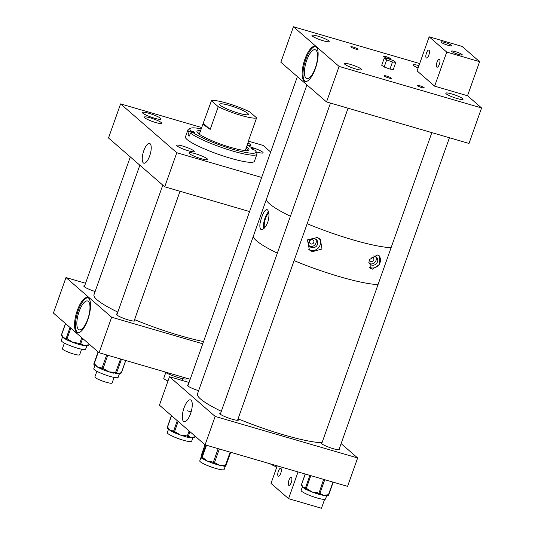 <?xml version="1.0" encoding="UTF-8"?>
<svg xmlns="http://www.w3.org/2000/svg" width="535" height="535" viewBox="0 0 535 535"><rect width="100%" height="100%" fill="white"/><g stroke="black" fill="none" stroke-linecap="round" stroke-linejoin="round"><path stroke-width="0.8" d="M143.34 162.894A10.279 3.611 -73.8 0 0 143.922 163.202A10.279 3.611 -73.8 0 0 149.987 155.016A10.279 3.611 -73.8 0 0 150.121 143.734A10.279 3.611 -73.8 0 0 149.673 143.467A10.279 3.611 -73.8 0 0 143.54 151.418A10.279 3.611 -73.8 0 0 143.34 162.894M154.582 118.242A9.897 1.478 19.5 0 0 161.062 119.071A9.897 1.478 19.5 0 0 148.877 113.286A9.897 1.478 19.5 0 0 142.397 112.464A9.897 1.478 19.5 0 0 154.582 118.242M252.747 149.452L252.961 148.85L253.59 149.031A35.069 5.243 -160.5 0 0 247.203 145.145A9.897 1.478 19.5 0 0 250.942 145.266A9.897 1.478 19.5 0 0 247.959 143.005M188.166 150.736A9.269 1.384 19.5 0 0 194.232 151.512A9.269 1.384 19.5 0 0 182.823 146.102A9.269 1.384 19.5 0 0 176.757 145.326A9.269 1.384 19.5 0 0 188.166 150.736M201.12 158.674A9.897 1.478 19.5 0 0 207.6 159.504A9.897 1.478 19.5 0 0 195.415 153.719A9.897 1.478 19.5 0 0 188.935 152.896A9.897 1.478 19.5 0 0 201.12 158.674M256.084 151.773A9.269 1.384 19.5 0 0 257.047 152.06A9.269 1.384 19.5 0 0 263.113 152.836A9.269 1.384 19.5 0 0 251.711 147.419A9.269 1.384 19.5 0 0 250.801 147.165M155.685 122.515A9.269 1.384 19.5 0 0 161.751 123.291A9.269 1.384 19.5 0 0 150.348 117.881A9.269 1.384 19.5 0 0 144.283 117.105A9.269 1.384 19.5 0 0 155.685 122.515M120.596 103.897L176.791 152.729L164.72 186.822L108.518 137.99L120.596 103.897L201.695 127.537M248.594 141.207L263.08 145.426L270.67 152.027M176.791 152.729L261.662 177.466M164.72 186.822L249.591 211.559M246.087 148.289A27.579 4.126 -160.5 0 1 248.273 150.315M246.588 146.878A27.579 4.126 -160.5 0 1 248.956 149.767A27.579 4.126 -160.5 0 1 231.214 147.553A27.579 4.126 -160.5 0 1 196.954 131.349A27.579 4.126 -160.5 0 1 200.612 130.6M252.961 148.85A2.294 0.341 19.5 0 0 251.49 148.663A2.294 0.341 19.5 0 0 254.332 150.007L254.968 150.195A35.069 5.243 -160.5 0 1 255.897 151.378A35.069 5.243 -160.5 0 1 233.461 149.452A35.069 5.243 -160.5 0 1 192.319 132.085L190.46 133.101A36.581 5.47 -160.5 0 0 233.414 151.244A36.581 5.47 -160.5 0 0 256.94 154.174L254.419 161.289A36.581 5.47 -160.5 0 1 230.893 158.36A36.581 5.47 -160.5 0 1 185.458 136.866L187.979 129.758A36.581 5.47 -160.5 0 1 188.648 129.116L190.547 128.239A35.069 5.243 -160.5 0 1 201.227 128.861M255.897 151.378L256.813 153.257A36.581 5.47 -160.5 0 1 256.94 154.174M190.46 133.101L189.43 136.01A36.581 5.47 -160.5 0 1 188.059 134.847L189.089 131.938A36.581 5.47 -160.5 0 1 187.979 129.758M192.319 132.085L192.948 132.265A2.294 0.341 19.5 0 0 194.426 132.446A2.294 0.341 19.5 0 0 191.577 131.102L190.941 130.921A35.069 5.243 -160.5 0 1 190.547 128.239M253.59 149.031L254.011 149.914M190.941 130.921L189.089 131.938M197.134 132.205A27.579 4.126 -160.5 0 1 200.11 132.011M188.059 134.847L189.678 135.315M238.416 113.119A15.241 2.28 19.5 0 0 248.387 114.39A15.241 2.28 19.5 0 0 229.629 105.489A15.241 2.28 19.5 0 0 219.658 104.218A15.241 2.28 19.5 0 0 238.416 113.119M256.606 117.847L249.805 111.942A24.383 3.645 19.5 0 0 227 103.201A24.383 3.645 19.5 0 0 211.439 100.761L202.859 124.26L210.195 129.396L218.24 106.672A24.383 3.645 19.5 0 0 241.044 115.406A24.383 3.645 19.5 0 0 256.606 117.847L248.681 140.217M211.439 100.761L218.24 106.672M203.394 123.485L210.195 129.396M183.538 421.393A11.375 3.992 -73.8 0 0 184.2 421.734A11.375 3.992 -73.8 0 0 190.901 412.645A11.375 3.992 -73.8 0 0 191.042 400.193A11.375 3.992 -73.8 0 0 190.567 399.906A11.375 3.992 -73.8 0 0 183.766 408.673A11.375 3.992 -73.8 0 0 183.538 421.393M220.694 413.107A9.897 1.478 19.5 0 0 219.791 413.388A9.897 1.478 19.5 0 0 231.976 419.172A9.897 1.478 19.5 0 0 238.456 419.995A9.897 1.478 19.5 0 0 237.935 419.206M321.435 442.719A9.897 1.478 19.5 0 0 321.154 442.926A9.897 1.478 19.5 0 0 333.338 448.711A9.897 1.478 19.5 0 0 339.819 449.54A9.897 1.478 19.5 0 0 339.297 448.751M215.15 416.424L169.488 376.747L159.43 405.162L205.092 444.839L215.15 416.424L357.641 457.953L341.116 443.602M188.213 384.886A9.897 1.478 19.5 0 0 187.31 385.167A9.897 1.478 19.5 0 0 198.632 390.69M169.488 376.747L189.069 382.458M205.092 444.839L347.576 486.362L357.641 457.953M276.809 467.035A12.927 1.933 -160.5 0 1 270.175 463.805M326.711 495.617L325.501 499.028A12.927 1.933 -160.5 0 1 317.054 497.951A12.927 1.933 -160.5 0 1 301.131 490.401L302.442 486.71M317.349 493.818A12.927 1.933 -160.5 0 1 317.008 493.711A12.927 1.933 -160.5 0 1 312.099 492.013A12.927 1.933 -160.5 0 1 307.652 490.147A12.927 1.933 -160.5 0 1 307.284 489.973L307.444 488.943L312.099 492.013L317.556 492.802L317.369 493.838L318.526 494.26M305.351 488.997A12.927 1.933 -160.5 0 1 303.057 487.512A12.927 1.933 -160.5 0 1 302.509 486.87L302.168 486.241A1.217 1.123 -49.1 0 1 301.874 485.004L303.057 487.512L305.044 487.753A1.217 1.123 130.9 0 0 305.338 488.99L305.712 489.311A1.217 1.123 -49.1 0 1 305.411 488.067L309.905 475.388M319.388 494.414A1.217 0.936 -80.9 0 0 320.646 493.698L323.715 495.39L327.587 494.808A1.217 0.936 99.1 0 1 326.544 495.591L325.935 495.57A12.927 1.933 -160.5 0 1 323.715 495.39A12.927 1.933 -160.5 0 1 319.79 494.521A12.927 1.933 -160.5 0 1 319.662 494.487M326.33 495.524A12.927 1.933 -160.5 0 1 325.935 495.57M319.79 494.521L318.786 494.353A1.217 0.936 -80.9 0 0 319.836 493.571L320.646 493.698M225.288 466.232L224.138 469.483A12.927 1.933 -160.5 0 1 212.094 467.269A12.927 1.933 -160.5 0 1 199.769 460.856L201.12 457.057M212.268 463.036A12.927 1.933 -160.5 0 1 212.02 462.942A12.927 1.933 -160.5 0 1 207.333 461.076A12.927 1.933 -160.5 0 1 203.741 459.318A12.927 1.933 -160.5 0 1 203.387 459.117A1.217 0.535 -66.3 0 1 203.293 459.097L203.293 459.097A1.217 0.535 -66.3 0 1 203.22 457.953L207.333 461.076L212.241 461.919A1.217 0.535 113.7 0 0 212.315 463.063L212.315 463.063A1.217 0.535 113.7 0 0 212.402 463.083L213.291 463.47M201.561 457.853A12.927 1.933 -160.5 0 1 201.107 457.164A12.927 1.933 -160.5 0 1 201.113 457.077A12.927 1.933 -160.5 0 1 201.127 457.037A12.927 1.933 -160.5 0 1 201.14 456.997M213.686 463.604L214.495 463.798A1.217 0.669 -76.2 0 0 214.602 463.845A1.217 0.669 -76.2 0 0 215.485 463.029L219.531 465.263L224.379 465.216A1.217 0.669 103.8 0 1 223.503 466.032L223.503 466.032A1.217 0.669 103.8 0 1 223.389 465.985A12.927 1.933 -160.5 0 1 222.988 465.938A12.927 1.933 -160.5 0 1 219.531 465.263A12.927 1.933 -160.5 0 1 214.883 463.925A12.927 1.933 -160.5 0 1 214.669 463.858M201.113 457.077L201.381 455.573A1.217 1.204 -3.8 0 1 201.448 455.138L201.107 457.164L201.568 456.917A1.217 1.204 176.2 0 0 201.501 457.392L201.521 457.599A1.217 1.204 -3.8 0 1 201.581 457.124L205.855 445.06M214.883 463.925L213.565 463.591A1.217 0.669 -76.2 0 0 214.441 462.775L215.485 463.029M191.67 441.214A12.927 1.933 -160.5 0 1 191.657 441.261A12.927 1.933 -160.5 0 1 178.991 438.827A12.927 1.933 -160.5 0 1 167.281 432.688A12.927 1.933 -160.5 0 1 167.294 432.634A12.927 1.933 -160.5 0 1 167.315 432.588M187.952 437.255L187.852 437.235A1.217 1.057 -85.9 0 0 188.922 436.46L191.229 437.79L194.332 436.848A1.217 1.057 94.1 0 1 193.269 437.63L192.607 437.73A12.927 1.933 -160.5 0 1 191.229 437.79A12.927 1.933 -160.5 0 1 187.952 437.255A12.927 1.933 -160.5 0 1 187.892 437.242M175.734 433.236L175.36 433.089L175.734 432.119L180.502 435.069L186.073 435.737L185.705 436.707A12.927 1.933 -160.5 0 1 185.311 436.58A12.927 1.933 -160.5 0 1 180.502 435.069A12.927 1.933 -160.5 0 1 175.734 433.236A12.927 1.933 -160.5 0 1 175.366 433.076M173.273 432.133A12.927 1.933 -160.5 0 1 173.2 432.099A12.927 1.933 -160.5 0 1 170.103 430.407A12.927 1.933 -160.5 0 1 168.846 429.384L168.385 428.93A1.217 1.03 -56.8 0 1 168.037 427.652L170.103 430.407L172.972 430.882A1.217 1.03 123.2 0 0 173.313 432.16L173.2 432.099M185.311 436.58L186.909 437.115A1.217 1.057 -85.9 0 0 188.293 436.42L188.922 436.46M193.269 437.63L193.897 437.67A1.217 1.057 -85.9 0 0 194.967 436.894L195.195 436.239M139.849 165.215L93.973 294.758A70.112 10.486 19.5 0 0 93.939 294.872A70.112 10.486 19.5 0 0 117.82 312.126M134.573 319.609A70.112 10.486 19.5 0 0 203.561 341.544M88.569 298.095A18.29 6.42 106.2 0 1 88.268 318.338A18.29 6.42 106.2 0 1 77.415 332.696A18.29 6.42 106.2 0 1 76.498 332.188A18.29 6.42 106.2 0 1 76.799 311.945A18.29 6.42 106.2 0 1 87.653 297.58A18.29 6.42 106.2 0 1 88.569 298.095A18.29 6.42 106.2 0 1 88.268 318.338A18.29 6.42 106.2 0 1 77.415 332.696A18.29 6.42 106.2 0 1 76.498 332.188A18.29 6.42 106.2 0 1 76.799 311.945A18.29 6.42 106.2 0 1 87.653 297.58A18.29 6.42 106.2 0 1 88.569 298.095M77.374 332.442A18.29 6.42 -73.8 0 0 77.869 332.783A18.29 6.42 -73.8 0 1 77.374 332.442A18.29 6.42 -73.8 0 1 77.481 312.821A18.29 6.42 -73.8 0 1 88.081 297.754A18.29 6.42 -73.8 0 0 77.481 312.821A18.29 6.42 -73.8 0 0 77.374 332.442M128.474 319.977A9.897 1.478 19.5 0 0 134.954 320.806A9.897 1.478 19.5 0 0 134.432 320.017A9.897 1.478 19.5 0 1 134.954 320.806A9.897 1.478 19.5 0 1 128.474 319.977A9.897 1.478 19.5 0 1 116.289 314.192A9.897 1.478 19.5 0 0 128.474 319.977M78.451 329.399A15.02 5.276 -73.8 0 0 79.207 329.821A15.02 5.276 -73.8 0 0 88.121 318.024A15.02 5.276 -73.8 0 0 88.369 301.392A15.02 5.276 -73.8 0 0 87.613 300.978A15.02 5.276 -73.8 0 0 78.698 312.768A15.02 5.276 -73.8 0 0 78.451 329.399A15.02 5.276 -73.8 0 0 79.207 329.821A15.02 5.276 -73.8 0 0 88.121 318.024A15.02 5.276 -73.8 0 0 88.369 301.392A15.02 5.276 -73.8 0 0 87.613 300.978A15.02 5.276 -73.8 0 0 78.698 312.768A15.02 5.276 -73.8 0 0 78.451 329.399M65.986 277.558L53.42 313.049L99.082 352.726L190.199 379.282L99.082 352.726L111.648 317.235L202.765 343.791L111.648 317.235L99.082 352.726L53.42 313.049L65.986 277.558L85.573 283.262L65.986 277.558L111.648 317.235L65.986 277.558M84.711 285.69A9.897 1.478 19.5 0 0 83.808 285.971A9.897 1.478 19.5 0 0 95.13 291.495A9.897 1.478 19.5 0 1 83.808 285.971A9.897 1.478 19.5 0 1 84.711 285.69M117.192 313.911A9.897 1.478 19.5 0 0 116.289 314.192A9.897 1.478 19.5 0 1 117.192 313.911M64.387 343.075L62.401 348.68A9.142 1.364 19.5 0 0 73.656 354.023A9.142 1.364 19.5 0 0 79.641 354.785L81.628 349.181M96.868 371.297L94.882 376.901A9.142 1.364 19.5 0 0 106.137 382.244A9.142 1.364 19.5 0 0 112.123 383.007L114.109 377.402M165.756 372.614L163.77 378.225A9.142 1.364 19.5 0 0 167.983 381M119.439 373.671L118.128 377.376A12.927 1.933 -160.5 0 1 113.427 377.262A12.927 1.933 -160.5 0 1 100.292 372.922A12.927 1.933 -160.5 0 1 93.765 368.749L94.956 365.372M102.546 369.585L103.703 369.973L104.231 369.056L108.953 371.845L114.483 372.36L113.922 373.249A12.927 1.933 -160.5 0 1 113.527 373.156A12.927 1.933 -160.5 0 1 108.953 371.845A12.927 1.933 -160.5 0 1 104.051 370.093A12.927 1.933 -160.5 0 1 103.73 369.966M101.489 369.036A12.927 1.933 -160.5 0 1 101.356 368.983A12.927 1.933 -160.5 0 1 97.658 367.17A12.927 1.933 -160.5 0 1 95.685 365.866A12.927 1.933 -160.5 0 1 95.397 365.586A1.217 0.909 -60.7 0 1 95.203 365.512L95.203 365.512A1.217 0.909 -60.7 0 1 94.889 364.255L97.658 367.17L101.229 367.812A1.217 0.909 119.3 0 0 101.543 369.07L101.543 369.07A1.217 0.909 119.3 0 0 101.737 369.143M115.179 373.657A1.217 1.137 -93.8 0 0 115.6 373.711L116.055 373.684A1.217 1.137 -93.8 0 0 117.045 372.908L118.596 373.918L120.95 372.648A1.217 1.137 86.2 0 1 119.974 373.423L119.312 373.744A12.927 1.933 -160.5 0 1 118.596 373.918A12.927 1.933 -160.5 0 1 116.028 373.684M104.051 370.093L102.506 369.585L103.034 368.668L104.231 369.056M113.988 373.269L113.527 373.156M86.884 345.67L85.647 349.154A12.927 1.933 -160.5 0 1 77.849 348.265A12.927 1.933 -160.5 0 1 61.284 340.527L62.582 336.863M78.177 344.152A12.927 1.933 -160.5 0 1 77.822 344.045A12.927 1.933 -160.5 0 1 72.927 342.387A12.927 1.933 -160.5 0 1 68.366 340.527A12.927 1.933 -160.5 0 1 67.992 340.36L68.219 339.357L72.927 342.387L78.438 343.149L78.19 344.165L79.367 344.587M66.006 339.397A12.927 1.933 -160.5 0 1 65.992 339.384A12.927 1.933 -160.5 0 1 63.431 337.826A12.927 1.933 -160.5 0 1 62.695 337.063L62.301 336.502A1.217 1.103 -52 0 1 61.98 335.238L63.431 337.826L65.698 338.14A1.217 1.103 128 0 0 66.019 339.404L66.454 339.745A1.217 1.103 -52 0 1 66.133 338.481L70.025 327.48M80.163 344.707A1.217 0.976 -82.2 0 0 81.46 343.998L84.309 345.583L87.961 344.894A1.217 0.976 97.8 0 1 86.904 345.67L86.275 345.677A12.927 1.933 -160.5 0 1 84.309 345.583A12.927 1.933 -160.5 0 1 80.564 344.814A12.927 1.933 -160.5 0 1 80.457 344.781M86.663 345.603A12.927 1.933 -160.5 0 1 86.275 345.677M80.564 344.814L79.641 344.674A1.217 0.976 -82.2 0 0 80.705 343.898L81.46 343.998M187.123 378.385L187.009 378.693A12.927 1.933 -160.5 0 1 182.836 378.693A12.927 1.933 -160.5 0 1 164.165 371.691M421.747 87.586A3.812 0.568 19.5 0 0 424.242 87.907A3.812 0.568 19.5 0 0 419.554 85.68A3.812 0.568 19.5 0 0 417.059 85.366A3.812 0.568 19.5 0 0 421.747 87.586M388.865 78.003A3.812 0.568 19.5 0 0 391.359 78.324A3.812 0.568 19.5 0 0 386.671 76.097A3.812 0.568 19.5 0 0 384.177 75.776A3.812 0.568 19.5 0 0 388.865 78.003M355.494 49.013A3.812 0.568 19.5 0 0 357.989 49.327A3.812 0.568 19.5 0 0 353.301 47.1A3.812 0.568 19.5 0 0 350.806 46.786A3.812 0.568 19.5 0 0 355.494 49.013M388.377 58.596A3.812 0.568 19.5 0 0 390.871 58.91A3.812 0.568 19.5 0 0 386.183 56.69A3.812 0.568 19.5 0 0 383.689 56.369A3.812 0.568 19.5 0 0 388.377 58.596M304.094 80.952A18.29 6.42 106.2 0 1 304.395 60.709A18.29 6.42 106.2 0 1 315.249 46.344A18.29 6.42 106.2 0 1 316.165 46.859A18.29 6.42 106.2 0 1 315.864 67.102A18.29 6.42 106.2 0 1 305.01 81.467A18.29 6.42 106.2 0 1 304.094 80.952M315.67 46.518A18.29 6.42 -73.8 0 0 305.077 61.585A18.29 6.42 -73.8 0 0 304.97 81.206A18.29 6.42 -73.8 0 0 305.465 81.547M315.964 50.163A15.02 5.276 -73.8 0 0 315.209 49.742A15.02 5.276 -73.8 0 0 306.294 61.532A15.02 5.276 -73.8 0 0 306.047 78.163A15.02 5.276 -73.8 0 0 306.802 78.585A15.02 5.276 -73.8 0 0 315.717 66.788A15.02 5.276 -73.8 0 0 315.964 50.163M451.794 93.946A9.142 1.364 -160.5 0 1 463.049 99.289A9.142 1.364 -160.5 0 1 457.064 98.52A9.142 1.364 -160.5 0 1 445.809 93.184A9.142 1.364 -160.5 0 1 451.794 93.946M350.432 64.401A9.142 1.364 -160.5 0 1 361.687 69.744A9.142 1.364 -160.5 0 1 355.701 68.982A9.142 1.364 -160.5 0 1 344.446 63.638A9.142 1.364 -160.5 0 1 350.432 64.401M317.95 36.179A9.142 1.364 -160.5 0 1 329.206 41.523A9.142 1.364 -160.5 0 1 323.22 40.76A9.142 1.364 -160.5 0 1 311.965 35.417A9.142 1.364 -160.5 0 1 317.95 36.179M481.58 107.956L339.09 66.427L326.524 101.931L469.008 143.454L481.58 107.956L467.53 95.745L479.601 61.652L462.039 46.391L429.157 36.808L446.725 52.069L479.601 61.652M326.524 101.931L280.862 62.254L293.427 26.75L419.687 63.551M339.09 66.427L293.427 26.75M418.116 67.992A9.142 1.364 -160.5 0 1 413.328 64.962A9.142 1.364 -160.5 0 1 418.958 65.624M288.726 485.272A4.146 1.458 106.2 0 1 288.793 480.684A4.146 1.458 106.2 0 1 291.254 477.427A4.146 1.458 106.2 0 1 291.461 477.548A4.146 1.458 106.2 0 1 291.394 482.135A4.146 1.458 106.2 0 1 288.933 485.392A4.146 1.458 106.2 0 1 288.726 485.272M278.187 476.117A4.146 1.458 106.2 0 1 278.253 471.529A4.146 1.458 106.2 0 1 280.714 468.272A4.146 1.458 106.2 0 1 280.922 468.386A4.146 1.458 106.2 0 1 280.855 472.98A4.146 1.458 106.2 0 1 278.394 476.23A4.146 1.458 106.2 0 1 278.187 476.117M277.224 465.858L271.011 483.406L288.572 498.667L321.455 508.25L324.591 499.389M298.042 471.93L288.572 498.667M448.009 45.274A5.671 0.849 19.5 0 0 451.721 45.749A5.671 0.849 19.5 0 0 444.739 42.439A5.671 0.849 19.5 0 0 441.027 41.964A5.671 0.849 19.5 0 0 448.009 45.274M458.542 54.43A5.671 0.849 19.5 0 0 462.253 54.904A5.671 0.849 19.5 0 0 455.278 51.594A5.671 0.849 19.5 0 0 451.567 51.119A5.671 0.849 19.5 0 0 458.542 54.43M429.01 50.203A4.146 1.458 106.2 0 1 428.943 54.791A4.146 1.458 106.2 0 1 426.482 58.047A4.146 1.458 106.2 0 1 426.275 57.934A4.146 1.458 106.2 0 1 426.341 53.34A4.146 1.458 106.2 0 1 428.803 50.089A4.146 1.458 106.2 0 1 429.01 50.203M439.549 59.358A4.146 1.458 106.2 0 1 439.482 63.946A4.146 1.458 106.2 0 1 437.021 67.203A4.146 1.458 106.2 0 1 436.814 67.089A4.146 1.458 106.2 0 1 436.881 62.501A4.146 1.458 106.2 0 1 439.342 59.245A4.146 1.458 106.2 0 1 439.549 59.358M467.53 95.745L434.647 86.162L446.725 52.069M434.647 86.162L417.086 70.901L429.157 36.808M268.791 212.957A8.614 3.023 -73.8 0 0 265.514 218.521A8.614 3.023 -73.8 0 0 264.591 227.843M261.789 217.15C263.815 211.365 265.721 208.944 267.507 209.88C269.346 212.094 269.433 216.247 267.761 222.339C265.28 227.984 262.912 230.271 260.665 229.201C259.281 227.128 259.656 223.108 261.789 217.15M267.005 209.593L267.507 209.88M268.53 211.773A10.366 3.638 -73.8 0 0 265.012 218.086A10.366 3.638 -73.8 0 0 263.701 228.659M369.524 259.836A2.294 2.12 131 0 0 373.564 260.344A2.294 2.12 131 0 0 371.544 257.134M312.467 239.713A2.294 2.12 131 0 0 310.206 243.579A2.294 2.12 131 0 0 313.577 242.863A2.294 2.12 131 0 0 312.467 239.713M369.397 263.481A4.761 4.4 131 0 0 370.12 263.768A4.761 4.4 131 0 0 375.276 261.889A4.761 4.4 131 0 0 375.483 256.479M368.742 261.996A4.761 4.4 131 0 0 370.066 264.223A4.761 4.4 131 0 0 371.618 265.066A4.761 4.4 131 0 0 377.068 262.738A4.761 4.4 131 0 0 376.312 257.034A4.761 4.4 131 0 0 374.761 256.191A4.761 4.4 131 0 0 372.922 256.058M309.411 246A4.761 4.4 131 0 0 310.139 246.287A4.761 4.4 131 0 0 315.296 244.408A4.761 4.4 131 0 0 315.503 238.991M314.774 238.704A4.761 4.4 131 0 0 309.324 241.038A4.761 4.4 131 0 0 310.079 246.742A4.761 4.4 131 0 0 311.631 247.585A4.761 4.4 131 0 0 317.088 245.257A4.761 4.4 131 0 0 316.325 239.553A4.761 4.4 131 0 0 314.774 238.704M369.464 267.246A7.624 7.042 131 0 0 370.675 267.727A7.624 7.042 131 0 0 379.141 264.41A7.624 7.042 131 0 0 378.813 255.503M377.376 254.981L369.759 259.408L370.307 268.216L372.347 269.185L379.616 264.504L379.368 255.904L377.376 254.981M308.762 249.33A7.624 7.042 131 0 0 310.688 250.246A7.624 7.042 131 0 0 319.041 247.103A7.624 7.042 131 0 0 319.087 238.329M317.395 237.5L307.464 239.861L309.39 249.925L312.366 251.704L321.99 249.016L320.318 239.232L317.395 237.5M391.105 247.658A70.112 10.486 -160.5 0 1 307.157 223.724A70.112 10.486 -160.5 0 0 352.846 239.82A70.112 10.486 -160.5 0 0 391.105 247.658M306.916 84.898L266.557 198.866A70.112 10.486 -160.5 0 0 290.405 216.24A70.112 10.486 -160.5 0 1 269.62 203.902A70.112 10.486 -160.5 0 1 266.557 198.866L253.49 235.781A70.112 10.486 19.5 0 0 277.337 253.149A70.112 10.486 -160.5 0 1 256.553 240.817A70.112 10.486 -160.5 0 1 253.49 235.781L197.475 393.947A70.112 10.486 19.5 0 0 221.323 411.321M261.2 229.495L260.665 229.201M378.031 284.573A70.112 10.486 -160.5 0 1 294.089 260.632A70.112 10.486 19.5 0 0 339.772 276.729A70.112 10.486 19.5 0 0 378.031 284.573M395.813 62.348L393.305 69.436L389.968 69.089L384.163 67.002L381.709 65.263L384.217 58.175L387.554 58.529L393.359 60.615L395.813 62.348L392.476 61.993L386.678 59.907L384.217 58.175M389.968 69.089L392.476 61.993M384.163 67.002L386.678 59.907M213.786 467.831A8.172 1.224 -160.5 0 1 208.857 466.085M315.155 497.369A8.172 1.224 -160.5 0 1 310.22 495.624M181.311 439.609A8.172 1.224 -160.5 0 1 176.376 437.864M238.075 418.805A70.112 10.486 19.5 0 0 283.764 434.901A70.112 10.486 19.5 0 0 322.023 442.739M190.968 132.82L191.577 131.102M317.556 492.802L319.836 493.571L324.745 479.708M307.23 489.953L306.073 489.532L306.267 488.495L307.444 488.943M317.008 493.711L318.546 494.286A1.217 1.217 0 0 0 318.786 494.353A1.217 0.936 -80.9 0 1 318.579 494.28L323.648 479.387M310.815 475.648L306.267 488.495L305.044 487.753M327.587 494.808L328.396 494.942L332.944 482.102M305.278 474.037L301.506 484.683L301.874 485.004M301.546 484.563L301.506 484.683A1.217 1.123 -49.1 0 0 301.8 485.92L302.168 486.241M327.139 495.651A1.217 0.936 -80.9 0 0 328.396 494.942L328.637 494.835M306.053 489.512A1.217 1.123 -49.1 0 1 305.712 489.311A1.217 1.217 0 0 0 306.073 489.532L307.652 490.147M212.241 461.919L214.441 462.775L219.33 448.985M203.22 459.05L202.33 458.656A1.217 0.535 -66.3 0 1 202.243 458.635A1.217 0.535 -66.3 0 1 202.17 457.492L203.22 457.953M224.379 465.216L225.416 465.477A1.217 0.669 -76.2 0 1 224.539 466.293A1.217 0.669 -76.2 0 1 224.433 466.239L223.623 466.045M212.02 462.942L213.365 463.524A1.217 1.217 0 0 0 213.565 463.591A1.217 0.669 -76.2 0 1 213.452 463.544A1.217 0.535 -66.3 0 1 213.365 463.524A1.217 0.535 -66.3 0 1 213.291 462.38L218.16 448.644M206.503 445.247L202.17 457.492L201.568 456.917M224.667 466.299A1.217 1.204 176.2 0 0 225.977 465.524L230.665 452.289L225.984 465.503L225.416 465.477L230.144 452.135M201.387 455.619L201.367 455.412A1.217 1.204 -3.8 0 1 201.434 454.931L205.025 444.779L201.448 455.138M202.176 458.589A1.217 1.204 -3.8 0 1 201.521 457.599A1.217 1.217 0 0 0 202.243 458.635L203.741 459.318M172.972 430.882L173.547 431.257A1.217 1.03 -56.8 0 0 174.156 432.654L175.36 433.089L174.163 432.654M189.965 431.691L188.293 436.42L187.283 436.159L189.123 430.963M194.332 436.848L195.135 436.861L195.315 436.346M178.162 421.44L174.524 431.698L173.547 431.257L177.292 420.684M171.561 415.702L167.462 427.278L168.037 427.652M173.313 432.16L173.888 432.534A1.217 1.217 0 0 0 174.156 432.668L174.524 431.698L175.734 432.119M186.073 435.737L187.283 436.159L186.909 437.128A1.217 1.217 0 0 0 187.223 437.195L187.852 437.235M167.495 427.097L167.462 427.278A1.217 1.03 -56.8 0 0 168.07 428.669M114.483 372.36L117.045 372.908M121.438 359.239L116.59 372.935A1.217 1.137 -93.8 0 1 115.6 373.711A1.217 1.217 0 0 1 115.145 373.657L120.549 358.985M107.782 355.26L103.034 368.668L101.971 368.227L106.679 354.939M120.95 372.648L121.405 372.621L125.705 360.483M98.32 352.063L94.153 363.84L94.889 364.255M101.229 367.812L101.971 368.227A1.217 0.909 -60.7 0 0 102.285 369.484A1.217 1.217 0 0 0 102.506 369.585L102.479 369.558A1.217 0.909 -60.7 0 1 102.285 369.484L101.356 368.983M93.993 363.593L94.153 363.84A1.217 0.909 -60.7 0 0 94.655 365.171M125.772 360.503L121.492 372.587A1.217 1.217 0 0 1 120.422 373.397A1.217 1.137 -93.8 0 0 121.405 372.621L121.445 372.507M78.438 343.149L80.705 343.898L82.637 338.434M67.958 340.347L66.781 339.926L67.022 338.909L68.219 339.357M77.822 344.045L79.381 344.607A1.217 1.217 0 0 0 79.641 344.674A1.217 0.976 -82.2 0 1 79.407 344.6L81.735 337.652M70.827 328.176L67.022 338.909L65.698 338.14M87.961 344.894L88.723 345.001L89.064 344.025M65.551 323.588L61.545 334.897L61.98 335.238M61.592 334.756L61.545 334.897A1.217 1.103 -52 0 0 61.866 336.161L62.301 336.502M87.426 345.704A1.217 0.976 -82.2 0 0 88.723 345.001L88.897 344.868M66.768 339.906A1.217 1.103 -52 0 1 66.454 339.745A1.217 1.217 0 0 0 66.781 339.926L68.366 340.527M199.328 134.231L202.859 124.26M245.297 150.516L248.828 140.538M187.29 410.793L191.122 411.91L187.29 410.793M305.197 474.01L301.452 484.596A1.217 1.217 0 0 0 301.8 485.92M333.205 482.175L328.691 494.922A1.217 1.217 0 0 1 327.353 495.718L326.544 495.591M201.441 454.924A1.217 1.217 0 0 0 201.367 455.412M222.988 465.938L224.539 466.293A1.217 1.217 0 0 0 225.984 465.51M191.657 441.261L192.934 437.657M167.294 432.634L168.558 429.07M171.414 415.575L167.328 427.131A1.217 1.217 0 0 0 167.809 428.555L168.385 428.93M186.909 437.128L185.705 436.707M193.897 437.67A1.217 1.217 0 0 0 195.135 436.861M130.306 156.922L84.329 286.76M162.787 185.143L116.811 314.981M180.021 191.283L134.051 321.087M182.997 378.72L182.361 380.499M98.079 351.856L93.913 363.626A1.217 1.217 0 0 0 94.461 365.097L95.685 365.866M120.422 373.397L119.974 373.423M65.464 323.514L61.465 334.796A1.217 1.217 0 0 0 61.866 336.161M89.251 344.186L88.977 344.975A1.217 1.217 0 0 1 87.66 345.777L86.904 345.67M330.476 103.081L220.313 414.17M348.064 108.204L237.553 420.276M431.839 132.626L321.675 443.716M449.427 137.749L338.916 449.821M297.38 76.605L187.832 385.949"/></g></svg>
